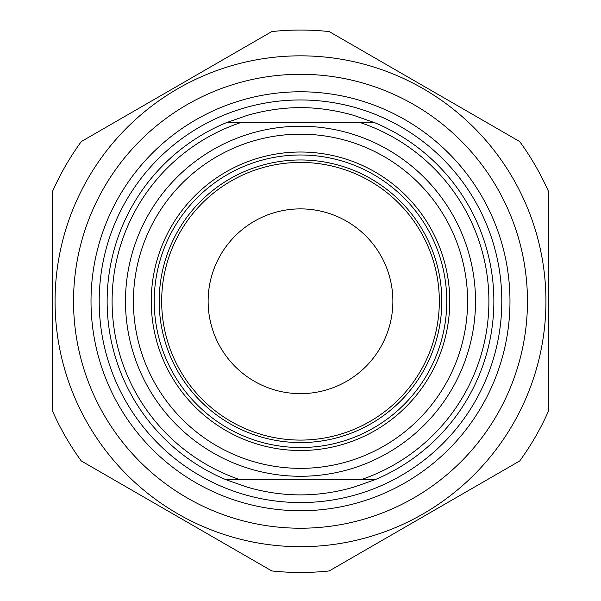 <?xml version="1.0" encoding="UTF-8"?>
<svg xmlns="http://www.w3.org/2000/svg" width="601" height="601" viewBox="0 0 601 601"><rect width="100%" height="100%" fill="white"/><g stroke="black" fill="none" stroke-linecap="round" stroke-linejoin="round"><path stroke-width="0.9" d="M548.405 191.276A271.209 271.209 0 0 0 519.707 141.558L329.205 31.575A271.209 271.209 0 0 0 271.795 31.575L81.293 141.558A271.209 271.209 0 0 0 52.595 191.276L52.595 411.249A271.209 271.209 0 0 0 81.293 460.959L271.795 570.95A271.209 271.209 0 0 0 329.205 570.95L519.707 460.959A271.209 271.209 0 0 0 548.405 411.249L548.405 191.276M300.5 55.833A245.426 245.426 0 0 0 87.949 423.975A245.426 245.426 0 0 0 513.051 423.975A245.426 245.426 0 0 0 300.5 55.833M73.532 301.259A226.968 226.968 0 0 0 413.984 497.816A226.968 226.968 0 0 0 413.984 104.702A226.968 226.968 0 0 0 73.532 301.259M374.874 122.769L353.734 115.369C335.643 110.231 317.899 107.647 300.5 107.617C283.101 107.647 265.357 110.231 247.266 115.369L226.126 122.769A193.372 193.372 0 0 0 226.126 479.756L374.874 479.756A193.372 193.372 0 0 0 374.874 122.769L226.126 122.769M226.126 479.756L247.266 487.156C282.755 497.463 318.245 497.463 353.734 487.156L374.874 479.756M360.818 122.769A188.413 188.413 0 0 1 360.818 479.756M441.81 301.259A141.31 141.31 0 0 1 300.5 442.569A141.31 141.31 0 0 1 159.19 301.259A141.31 141.31 0 0 1 300.5 159.956A141.31 141.31 0 0 1 441.81 301.259M154.232 301.259A146.268 146.268 0 0 0 373.634 427.935A146.268 146.268 0 0 0 373.634 174.59A146.268 146.268 0 0 0 154.232 301.259M449.743 301.259A149.243 149.243 0 0 1 225.878 430.511A149.243 149.243 0 0 1 225.878 172.014A149.243 149.243 0 0 1 449.743 301.259M240.182 479.756A188.413 188.413 0 0 1 240.182 122.769M467.593 301.259A167.093 167.093 0 0 1 216.953 445.965A167.093 167.093 0 0 1 216.953 156.56A167.093 167.093 0 0 1 467.593 301.259M91.014 301.259A209.486 209.486 0 0 1 405.239 119.847A209.486 209.486 0 0 1 405.239 482.678A209.486 209.486 0 0 1 91.014 301.259M208.126 301.259A92.374 92.374 0 0 0 300.5 393.64A92.374 92.374 0 0 0 392.874 301.259A92.374 92.374 0 0 0 300.5 208.885A92.374 92.374 0 0 0 208.126 301.259M161.669 301.259A138.831 138.831 0 0 1 369.915 181.029A138.831 138.831 0 0 1 369.915 421.489A138.831 138.831 0 0 1 161.669 301.259M300.5 99.961A201.305 201.305 0 0 0 126.165 401.911A201.305 201.305 0 0 0 474.835 401.911A201.305 201.305 0 0 0 300.5 99.961M300.5 126.24A175.026 175.026 0 0 0 148.928 388.772A175.026 175.026 0 0 0 452.072 388.772A175.026 175.026 0 0 0 300.5 126.24"/></g></svg>
